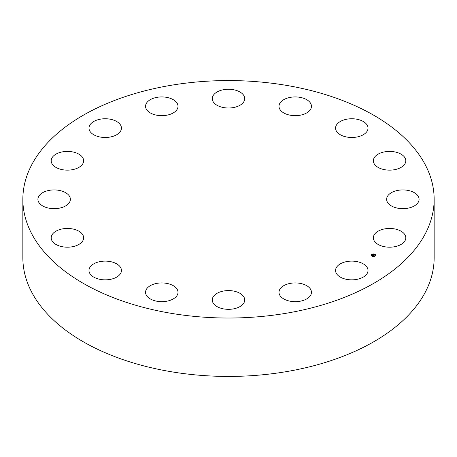 <?xml version="1.0" encoding="UTF-8"?>
<svg xmlns="http://www.w3.org/2000/svg" width="457" height="457" viewBox="0 0 457 457"><rect width="100%" height="100%" fill="white"/><g stroke="black" fill="none" stroke-linecap="round" stroke-linejoin="round"><path stroke-width="0.69" d="M279.09 291.298A16.229 9.368 180 0 1 296.096 282.94A16.229 9.368 180 0 1 311.451 292.297A16.229 9.368 180 0 1 311.36 293.303A16.229 9.368 180 0 1 294.354 301.654A16.229 9.368 180 0 1 278.993 292.297A16.229 9.368 180 0 1 279.09 291.298M120.785 125.481A16.229 9.368 180 0 1 121.442 128.12A16.229 9.368 180 0 1 107.521 137.391A16.229 9.368 180 0 1 89.641 130.753A16.229 9.368 180 0 1 88.984 128.12A16.229 9.368 180 0 1 102.905 118.843A16.229 9.368 180 0 1 120.785 125.481M376.945 243.695A16.229 9.368 180 0 1 373.358 237.817A16.229 9.368 180 0 1 384.188 228.986A16.229 9.368 180 0 1 402.223 231.945A16.229 9.368 180 0 1 405.81 237.817A16.229 9.368 180 0 1 394.979 246.654A16.229 9.368 180 0 1 376.945 243.695M80.055 154.9A16.229 9.368 180 0 1 83.642 160.778A16.229 9.368 180 0 1 72.812 169.61A16.229 9.368 180 0 1 54.777 166.651A16.229 9.368 180 0 1 51.19 160.778A16.229 9.368 180 0 1 62.021 151.941A16.229 9.368 180 0 1 80.055 154.9M395.077 207.518A16.229 9.368 180 0 1 386.628 199.298A16.229 9.368 180 0 1 410.637 191.077A16.229 9.368 180 0 1 419.086 199.298A16.229 9.368 180 0 1 395.077 207.518M61.924 191.077A16.229 9.368 180 0 1 70.372 199.298A16.229 9.368 180 0 1 46.363 207.518A16.229 9.368 180 0 1 37.914 199.298A16.229 9.368 180 0 1 61.924 191.077M387.844 170.09A16.229 9.368 180 0 1 373.358 160.778A16.229 9.368 180 0 1 391.323 151.461A16.229 9.368 180 0 1 405.81 160.778A16.229 9.368 180 0 1 387.844 170.09M69.156 228.506A16.229 9.368 180 0 1 83.642 237.817A16.229 9.368 180 0 1 65.677 247.134A16.229 9.368 180 0 1 51.19 237.817A16.229 9.368 180 0 1 69.156 228.506M356.357 137.106A16.229 9.368 180 0 1 335.558 128.12A16.229 9.368 180 0 1 347.217 119.128A16.229 9.368 180 0 1 368.016 128.12A16.229 9.368 180 0 1 356.357 137.106M100.643 261.49A16.229 9.368 180 0 1 121.442 270.475A16.229 9.368 180 0 1 109.783 279.467A16.229 9.368 180 0 1 88.984 270.475A16.229 9.368 180 0 1 100.643 261.49M305.402 113.593A16.229 9.368 180 0 1 288.218 114.747A16.229 9.368 180 0 1 278.993 106.298A16.229 9.368 180 0 1 285.042 98.998A16.229 9.368 180 0 1 302.226 97.844A16.229 9.368 180 0 1 311.451 106.298A16.229 9.368 180 0 1 305.402 113.593M151.598 285.002A16.229 9.368 180 0 1 168.782 283.848A16.229 9.368 180 0 1 178.007 292.297A16.229 9.368 180 0 1 171.958 299.598A16.229 9.368 180 0 1 154.774 300.752A16.229 9.368 180 0 1 145.549 292.297A16.229 9.368 180 0 1 151.598 285.002M242.741 103.128A16.229 9.368 180 0 1 224.484 107.715A16.229 9.368 180 0 1 212.271 98.632A16.229 9.368 180 0 1 214.259 94.142A16.229 9.368 180 0 1 232.516 89.555A16.229 9.368 180 0 1 244.729 98.632A16.229 9.368 180 0 1 242.741 103.128M214.259 295.468A16.229 9.368 180 0 1 232.516 290.88A16.229 9.368 180 0 1 244.729 299.963A16.229 9.368 180 0 1 242.741 304.453A16.229 9.368 180 0 1 224.484 309.041A16.229 9.368 180 0 1 212.271 299.963A16.229 9.368 180 0 1 214.259 295.468M177.91 107.298A16.229 9.368 180 0 1 160.904 115.655A16.229 9.368 180 0 1 145.549 106.298A16.229 9.368 180 0 1 145.64 105.293A16.229 9.368 180 0 1 162.646 96.941A16.229 9.368 180 0 1 178.007 106.298A16.229 9.368 180 0 1 177.91 107.298M434.15 199.298L434.15 257.702A205.65 118.729 180 0 1 286.396 371.632A205.65 118.729 180 0 1 22.85 257.702L22.85 199.298A205.65 118.729 180 0 1 170.604 85.368A205.65 118.729 180 0 1 434.15 199.298A205.65 118.729 180 0 1 286.396 313.228A205.65 118.729 180 0 1 22.85 199.298M336.215 273.115A16.229 9.368 180 0 1 335.558 270.475A16.229 9.368 180 0 1 349.479 261.204A16.229 9.368 180 0 1 367.359 267.842A16.229 9.368 180 0 1 368.016 270.475A16.229 9.368 180 0 1 354.095 279.753A16.229 9.368 180 0 1 336.215 273.115M374.7 254.161A2.211 1.28 180 0 1 375.683 255.223A2.211 1.28 180 0 1 374.517 256.348A2.211 1.28 180 0 1 372.244 256.286A2.211 1.28 180 0 1 371.261 255.223A2.211 1.28 180 0 1 372.426 254.098A2.211 1.28 180 0 1 374.7 254.161M374.477 254.326L374.437 254.383A1.742 1.005 180 0 1 375.214 255.223A1.742 1.005 180 0 1 374.294 256.109A1.742 1.005 180 0 1 372.501 256.063A1.742 1.005 180 0 1 371.73 255.223A1.742 1.005 180 0 1 372.649 254.338A1.742 1.005 180 0 1 374.437 254.383L374.437 254.275M372.929 255.017L372.729 255.269L373.746 255.589L373.5 255.8L372.284 255.572L372.958 255.16M372.969 255.177L373.872 255.56L373.598 255.794L373.82 255.577L372.958 255.183M373.443 254.669L374.237 255.149L372.969 254.966L373.563 254.543M374.083 254.857L373.712 254.732L374.083 254.857M373.775 254.995L374.392 255.115L374.043 255.389L374.334 255.132L373.775 255.012M373.66 255.012L374.094 255.274M373.215 254.84L373.626 255.063M373.592 255.612L372.729 255.269M374.512 254.206A2.211 1.28 0 0 0 373.203 254.063M372.992 254.161L372.952 254.103A2.211 1.28 0 0 0 371.764 254.52M371.73 254.646L371.69 254.589A2.211 1.28 0 0 0 371.261 255.28M375.683 255.28A2.211 1.28 0 0 0 374.706 254.269L374.666 254.326M372.432 256.354L372.506 256.171A1.742 1.005 0 0 0 373.723 256.331M373.963 256.297A1.742 1.005 0 0 0 375.214 255.332A1.742 1.005 0 0 0 375.214 255.28M371.73 255.28A1.742 1.005 0 0 0 371.73 255.332A1.742 1.005 0 0 0 372.341 256.097"/></g></svg>
